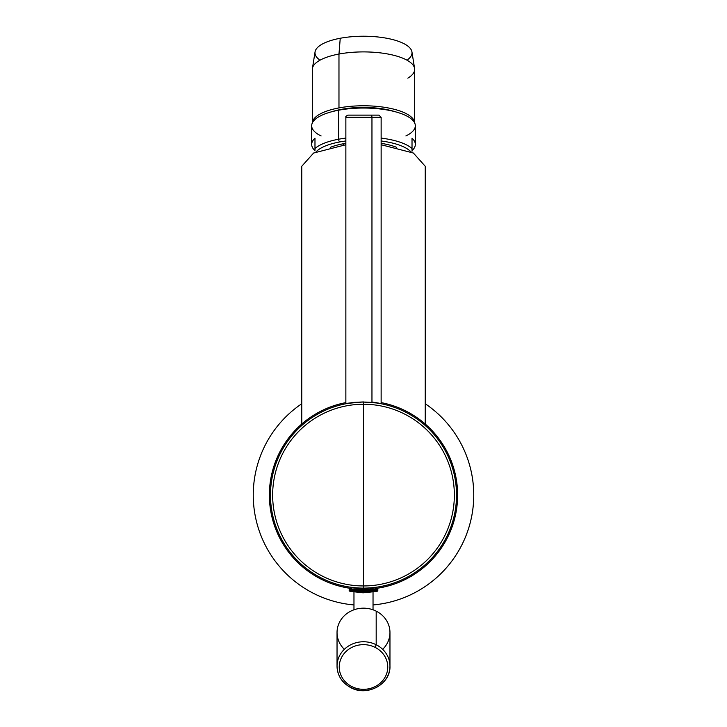 <?xml version="1.0" encoding="UTF-8"?>
<svg xmlns="http://www.w3.org/2000/svg" width="727" height="727" viewBox="0 0 727 727"><rect width="100%" height="100%" fill="white"/><g stroke="black" fill="none" stroke-linecap="round" stroke-linejoin="round"><path stroke-width="1.09" d="M373.033 592.096L373.033 609.799L373.033 592.096M353.967 609.799L353.967 592.096L353.967 609.799M301.76 424.005L301.76 166.274L313.61 153.034L345.861 144.737M381.139 144.737L413.39 153.034L425.24 166.274L425.24 424.005M416.362 591.86A110.259 110.259 0 0 0 425.24 403.749A110.259 110.259 0 0 1 373.033 604.937A110.259 110.259 0 0 0 416.362 591.86M301.76 403.749A110.259 110.259 0 0 0 353.967 604.937A110.259 110.259 0 0 1 301.76 403.749M405.884 135.958A51.826 17.721 180 0 0 402.158 113.957A51.826 17.721 180 0 0 338.655 110.204A51.826 17.721 180 0 0 321.116 135.958M412.018 151.207L412.018 150.643A51.826 17.721 180 0 0 415.326 144.409A51.826 17.721 180 0 0 412.018 138.175L412.018 148.535A51.826 17.721 180 0 0 381.139 138.103A51.826 17.721 0 0 1 412.018 148.535L412.018 138.175A51.826 17.721 0 0 1 412.018 150.643L412.018 150.807M311.674 144.409A51.826 17.721 180 0 0 314.982 150.643A51.826 17.721 0 0 1 314.982 138.175L314.982 148.535A51.826 17.721 0 0 1 338.655 139.22A2.208 0.991 79.4 0 0 339.709 141.947A49.618 16.966 0 0 1 345.861 140.983A49.618 16.966 180 0 0 339.709 141.947A2.208 0.991 -100.6 0 1 338.655 139.22A51.826 17.721 180 0 0 314.982 148.535L314.982 138.175A51.826 17.721 180 0 0 311.674 144.409L311.674 125.762A51.826 17.721 0 0 1 338.655 110.204L338.655 139.22A51.826 17.721 0 0 1 345.861 138.103A51.826 17.721 180 0 0 338.655 139.22L338.655 110.204A51.826 17.721 0 0 1 415.326 125.762L415.326 144.409M410.964 151.898A49.618 16.966 180 0 0 381.139 140.983A49.618 16.966 0 0 1 410.964 151.898M412.018 148.944L412.018 149.853L412.018 148.944M339.709 141.947A49.618 16.966 180 0 0 316.036 151.898A49.618 16.966 0 0 1 339.709 141.947M342.78 143.873A43.22 14.785 180 0 0 330.603 147.254A43.22 14.785 0 0 1 342.78 143.873A43.22 14.785 0 0 1 345.861 143.346A43.22 14.785 180 0 0 342.78 143.873M396.397 147.254A43.22 14.785 180 0 0 381.139 143.346A43.22 14.785 0 0 1 396.397 147.254M314.982 148.944L314.982 149.853L314.982 148.944M343.417 143.755L343.417 145.018L343.417 143.755M315.055 51.917A48.518 16.594 0 0 1 340.245 38.258L338.973 54.043A51.163 17.493 180 0 0 312.419 68.438L315.055 51.917M407.82 59.569A48.518 16.594 180 0 0 396.379 40.621A48.518 16.594 180 0 0 340.245 38.258A48.518 16.594 0 0 1 411.945 51.917L414.581 68.438A51.163 17.493 180 0 0 338.973 54.043L340.245 38.258A48.518 16.594 180 0 0 319.18 59.569M407.82 78.134A51.163 17.493 180 0 0 414.581 68.438M312.337 123.272L312.337 69.392A51.163 17.493 0 0 1 338.973 54.043L338.973 107.914A51.163 17.493 180 0 0 312.346 122.918A51.163 17.493 0 0 1 338.973 107.914L338.973 54.043A51.163 17.493 0 0 1 414.663 69.392L414.663 123.272M414.654 122.918A51.163 17.493 180 0 0 338.973 107.914A51.163 17.493 0 0 1 414.654 122.918M331.603 111.794A46.31 15.84 0 0 1 341.299 109.377A46.31 15.84 0 0 1 395.397 111.794A46.31 15.84 180 0 0 341.299 109.377A46.31 15.84 180 0 0 331.603 111.794M375.632 587.707L375.632 589.252L356.63 589.252L356.63 590.497L349.169 590.497L356.63 590.497L356.63 589.252L377.831 589.252L377.831 590.497L356.63 590.497L356.966 591.36A66.157 31.715 90 0 0 363.5 592.787A66.157 31.715 -90 0 1 356.966 591.36L377.131 591.36L349.869 591.36L356.966 591.36L356.63 590.497L377.831 590.497L377.131 591.36L363.5 592.787L349.869 591.36L349.169 589.252L356.63 589.252M357.684 588.252L357.684 589.252L357.684 588.252M382.656 649.32A26.463 24.354 180 0 0 376.186 611.143A26.463 24.354 180 0 0 342.508 617.686A26.463 24.354 180 0 0 344.344 649.32M350.814 687.497A26.463 24.354 180 0 0 389.963 666.123A26.463 24.354 180 0 0 376.186 644.74L376.186 611.143A26.463 24.354 0 0 1 389.963 632.517L389.963 666.123C390.799 684.071 367.362 696.893 350.877 687.687L351.868 686.579A24.255 22.328 180 0 0 384.783 677.691A24.255 22.328 180 0 0 375.132 647.384L376.186 644.74A26.463 24.354 180 0 0 337.037 666.123A26.463 24.354 180 0 0 350.814 687.497L351.868 686.579A24.255 22.328 0 0 1 342.217 656.281A24.255 22.328 0 0 1 375.132 647.384A24.255 22.328 180 0 0 342.217 656.281A24.255 22.328 180 0 0 351.868 686.579A24.255 22.328 0 0 0 384.783 677.691A24.255 22.328 0 0 0 375.132 647.384L376.186 644.74A26.463 24.354 0 0 1 389.963 666.123M337.037 632.517A26.463 24.354 0 0 1 376.186 611.143L376.186 644.74A26.463 24.354 0 0 0 337.037 666.123L337.037 632.517M345.416 406.057A90.857 90.857 0 0 0 319.944 415.362M345.861 402.604A94.165 94.165 0 0 0 351.368 588.47A94.165 94.165 0 0 1 345.861 402.604M375.632 588.47A94.165 94.165 0 0 0 381.139 402.604A94.165 94.165 0 0 1 375.632 588.47M363.5 404.239A90.857 90.857 0 0 0 272.643 495.096A90.857 90.857 0 0 0 363.5 585.953L363.5 588.116A93.029 93.029 0 0 1 270.471 495.096A93.029 93.029 0 0 1 363.5 402.067L363.5 404.239L363.5 402.067A93.029 93.029 0 0 1 456.529 495.096A93.029 93.029 0 0 1 363.5 588.116L363.5 585.953A90.857 90.857 0 0 0 454.357 495.096A90.857 90.857 0 0 0 363.5 404.239L363.5 585.953A90.857 90.857 0 0 1 272.643 495.096A90.857 90.857 0 0 1 363.5 404.239A90.857 90.857 0 0 1 454.357 495.096A90.857 90.857 0 0 1 363.5 585.953L363.5 404.239M363.5 588.425C378.067 587.489 380.285 587.489 370.152 588.416C380.285 587.489 378.067 587.489 363.5 588.425L363.5 588.116A93.029 93.029 0 0 0 456.529 495.096A93.029 93.029 0 0 0 363.5 402.067L378.776 403.121L372.169 402.049L378.776 403.121L363.5 402.067A93.029 93.029 0 0 0 270.471 495.096A93.029 93.029 0 0 0 363.5 588.116L356.948 588.207L363.5 588.425M376.586 587.625L375.632 587.798M351.368 587.798L356.948 588.207L351.368 587.798M354.831 402.322L363.5 401.94L345.416 403.549L354.831 402.322M356.103 115.111L370.897 115.111A2.208 1.054 90 0 1 371.96 117.311A2.208 1.054 -90 0 0 370.897 115.111L348.06 115.111C346.143 115.966 345.407 116.702 345.861 117.311L371.96 117.311L371.96 402.304L371.96 117.311L381.139 117.311L345.861 117.311L345.861 403.503M351.368 587.707L351.368 589.252M337.037 666.123C337.41 675.674 342.026 682.862 350.877 687.687M370.897 115.111L378.94 115.111L381.139 117.311L381.139 403.503"/></g></svg>
